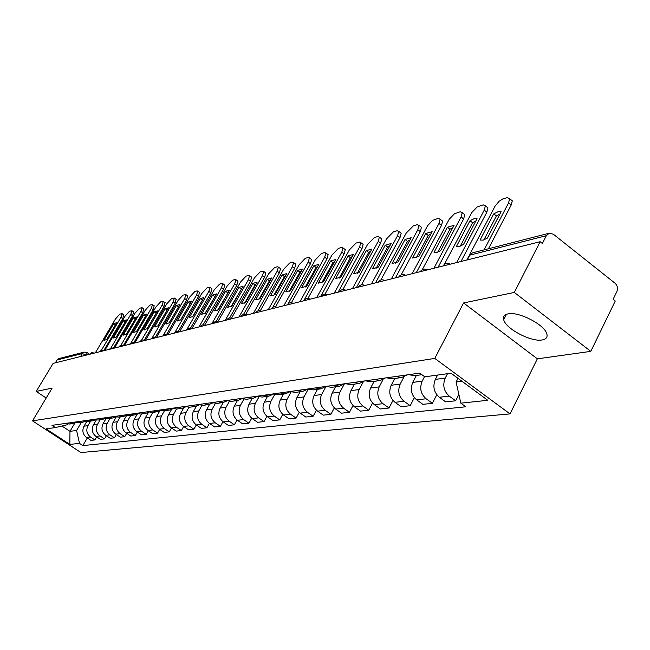 <?xml version="1.0" encoding="UTF-8"?>
<svg xmlns="http://www.w3.org/2000/svg" width="650" height="650" viewBox="0 0 650 650"><rect width="100%" height="100%" fill="white"/><g stroke="black" fill="none" stroke-linecap="round" stroke-linejoin="round"><path stroke-width="0.97" d="M508.056 313.885C504.359 314.665 502.905 316.591 503.693 319.67C505.546 328.697 531.172 342.217 542.181 339.95C546.244 339.219 547.788 337.163 546.796 333.783C544.538 324.634 518.472 311.269 508.056 313.885M590.801 351.366L514.329 292.435L540.142 241.719L53.113 363.391L36.221 391.422L52.114 388.131L32.5 420.859L80.966 452.546L510.014 413.904L537.347 358.841L590.801 351.366L615.249 301.015L613.104 299.317L616.866 291.574C618.077 288.34 617.459 285.553 615.006 283.189L553.321 234.195L549.185 233.236L546.333 235.69L469.771 255.141L466.895 260.024M514.329 292.435L463.588 302.941L434.793 358.41L32.5 420.859M540.142 241.719L542.376 243.482L546.333 235.69M36.221 391.422L46.191 398.011M55.364 362.822L57.086 359.962L58.906 358.564L84.216 352.097L82.331 353.551L57.086 359.962M86.759 421.484L83.996 426.189C81.933 430.657 82.778 434.427 86.539 437.483L90.911 440.367L94.9 439.936L90.496 437.036C86.718 433.956 85.865 430.162 87.937 425.669L90.626 421.094M65.39 423.451L69.631 424.036L73.491 423.491L69.233 422.898M96.688 436.873L94.9 439.936M75.993 422.63L73.491 423.491M96.241 420.087L93.397 424.938C91.309 429.479 92.17 433.298 95.981 436.41L100.417 439.335L104.52 438.888L100.067 435.939C96.233 432.811 95.363 428.968 97.468 424.393L100.181 419.754M74.555 422.142L78.845 422.744L82.834 422.183L78.512 421.582M106.364 435.719L104.52 438.888M85.41 421.289L82.834 422.183M106.031 418.624L103.098 423.646C100.986 428.253 101.855 432.136 105.722 435.297L110.216 438.271L114.457 437.808L109.939 434.817C106.048 431.632 105.17 427.724 107.299 423.085L110.045 418.372M84.004 420.802L88.351 421.411L92.471 420.834L88.091 420.225M116.35 434.533L114.457 437.808M95.136 419.892L92.471 420.834M116.139 417.105L113.116 422.313C110.971 426.993 111.857 430.942 115.773 434.151L120.331 437.174L124.711 436.702L120.128 433.656C116.188 430.422 115.294 426.449 117.447 421.736L120.226 416.942M93.754 419.413L98.166 420.038L102.416 419.437L97.979 418.819M126.669 433.306L124.711 436.702M105.17 418.454L102.416 419.437M126.596 415.521L123.451 420.94C121.282 425.693 122.184 429.699 126.157 432.965L130.772 436.044L135.298 435.549L130.65 432.453C126.653 429.171 125.751 425.132 127.928 420.339L130.748 415.472M103.837 417.983L108.306 418.616L112.694 417.999L108.192 417.365M137.321 432.039L135.298 435.549M115.537 416.967L112.694 417.999M137.402 413.855L134.136 419.51C131.942 424.344 132.852 428.423 136.882 431.746L141.562 434.866L146.234 434.363L141.529 431.218C137.475 427.871 136.557 423.767 138.759 418.901L141.611 413.944M114.246 416.504L118.779 417.146L123.313 416.512L118.755 415.862M148.322 430.723L146.234 434.363M126.254 415.431L123.313 416.512M148.403 412.433L145.178 418.039C142.951 422.955 143.886 427.099 147.972 430.479L152.718 433.664L157.552 433.136L152.774 429.934C148.663 426.53 147.729 422.354 149.963 417.406L152.847 412.376M125.011 414.976L129.61 415.634L134.298 414.976L129.675 414.31M159.705 429.358L157.552 433.136M137.337 413.839L134.298 414.976M159.754 411.003L156.593 416.52C154.343 421.517 155.293 425.734 159.437 429.171L164.255 432.404L169.252 431.868L164.409 428.602C160.241 425.141 159.282 420.899 161.549 415.862L164.474 410.743M136.143 413.392L140.806 414.058L145.665 413.384L140.977 412.709M171.486 427.944L169.252 431.868M148.809 412.189L145.665 413.384M171.527 409.484L168.415 414.944C166.14 420.03 167.099 424.32 171.308 427.822L176.191 431.113L181.366 430.552L176.451 427.229C172.218 423.711 171.251 419.388 173.542 414.261L176.507 409.061M147.672 411.759L152.401 412.433L157.43 411.734L152.669 411.044M183.674 426.473L181.366 430.552M160.688 410.475L157.43 411.734M183.739 407.883L180.651 413.319C178.344 418.486 179.327 422.858 183.593 426.416L188.549 429.772L193.911 429.187L188.923 425.807C184.632 422.224 183.641 417.82 185.965 412.612L188.979 407.29M159.607 410.061L164.409 410.751L169.618 410.028L164.791 409.321M196.3 424.946L193.911 429.187M172.998 408.696L169.618 410.028M196.414 406.185L193.334 411.629C191.002 416.894 191.994 421.338 196.324 424.962L201.362 428.382L206.919 427.781L201.857 424.336C197.494 420.68 196.487 416.203 198.843 410.898L201.923 405.429M171.982 408.298L176.849 409.012L182.252 408.257L177.352 407.534M209.398 423.361L206.919 427.781M185.754 406.851L182.252 408.257M209.568 404.398L206.481 409.874C204.116 415.236 205.132 419.762 209.528 423.459L214.638 426.944L220.407 426.319L215.264 422.809C210.836 419.079 209.812 414.521 212.193 409.118L215.361 403.471M184.819 406.477L189.759 407.201L195.357 406.421L190.385 405.689M222.974 421.712L220.407 426.319M198.998 404.942L195.357 406.421M223.234 402.512L220.123 408.062C217.726 413.522 218.766 418.129 223.226 421.899L228.418 425.449L234.398 424.799L229.182 421.216C224.689 417.422 223.641 412.774 226.054 407.274L229.328 401.416M198.128 404.584L203.149 405.332L208.967 404.511L203.921 403.764M237.063 419.997L234.398 424.799M212.737 402.943L208.967 404.511M237.437 400.522L234.293 406.177C231.863 411.734 232.911 416.439 237.453 420.274L242.718 423.898L248.934 423.223L243.636 419.575C239.07 415.699 238.006 410.963 240.443 405.356L243.839 399.254M211.957 402.618L217.051 403.382L223.096 402.537L217.969 401.765M251.704 418.202L248.934 423.223M227.012 400.871L223.096 402.537M252.2 398.458L249.007 404.211C246.545 409.882 247.618 414.676 252.224 418.592L257.579 422.281L264.038 421.582L258.651 417.861C254.012 413.904 252.931 409.077 255.409 403.358L258.944 396.963M226.33 400.579L231.498 401.359L237.786 400.473L232.578 399.693M266.923 416.333L264.038 421.582M241.857 398.71L237.786 400.473M267.54 396.305L264.306 402.179C261.812 407.956 262.909 412.839 267.589 416.837L273.024 420.607L279.752 419.876L274.276 416.081C269.563 412.043 268.458 407.111 270.969 401.286L274.666 394.558M241.272 398.458L246.529 399.254L253.069 398.336L247.78 397.532M282.75 414.375L279.752 419.876M257.303 396.459L253.069 398.336M283.506 394.071L280.231 400.059C277.704 405.949 278.817 410.938 283.579 415.017L289.104 418.86L296.099 418.104L290.542 414.221C285.748 410.109 284.619 405.072 287.162 399.132L291.054 392.007M256.831 396.248L262.169 397.061L268.978 396.11L263.608 395.281M299.236 412.327L296.099 418.104M273.39 394.103L268.978 396.11M300.137 391.739L296.806 397.849C294.247 403.861 295.384 408.947 300.227 413.116L305.841 417.048L313.137 416.252L307.483 412.295C302.608 408.086 301.454 402.951 304.029 396.882L308.149 389.301M273.033 393.941L278.46 394.777L285.553 393.786L280.093 392.941M316.404 410.183L313.137 416.252M290.152 391.649L285.553 393.786M317.46 389.317L314.088 395.549C311.496 401.684 312.658 406.884 317.582 411.141L323.286 415.155L330.891 414.326L325.146 410.28C320.19 405.982 319.012 400.733 321.628 394.542L325.999 386.433M289.933 391.544L295.441 392.397L302.583 391.398M334.319 407.932L330.891 414.326M307.637 389.074L302.843 391.365L297.294 390.496M335.538 386.783L332.118 393.144C329.485 399.409 330.679 404.723 335.684 409.077L341.486 413.181L349.424 412.319L343.574 408.176C338.536 403.78 337.334 398.418 339.983 392.096L344.199 384.223M307.556 389.033L313.162 389.919L320.629 388.871M353.015 405.567L349.424 412.319M325.821 386.441L320.889 388.838L315.25 387.944M354.412 384.142L350.943 390.634C348.278 397.036 349.489 402.472 354.583 406.916L360.49 411.117L368.777 410.215L362.83 405.982C357.703 401.481 356.476 396.004 359.158 389.545L363.163 382.021M325.967 386.417L331.671 387.327L339.479 386.23M372.548 403.073L368.777 410.215M344.76 383.752L339.747 386.189L334.011 385.279M374.132 381.379L370.614 388.017C367.916 394.558 369.151 400.116 374.335 404.666L380.348 408.964L389.017 408.021L382.964 403.683C377.739 399.084 376.488 393.477 379.21 386.872L383.069 379.559M345.223 383.687L351.016 384.613L359.19 383.467M392.982 400.449L389.017 408.021M364.561 380.941L359.466 383.427L353.632 382.493M394.769 378.487L391.202 385.279C388.456 391.966 389.724 397.646 395.005 402.309L401.115 406.705L410.199 405.722L404.04 401.277C398.718 396.573 397.442 390.837 400.197 384.077L403.967 376.886M365.365 380.819L371.264 381.777L379.836 380.575M414.367 397.678L410.199 405.722M385.287 377.991L380.112 380.534L374.173 379.567M416.374 375.456L412.758 382.403C409.979 389.252 411.271 395.062 416.65 399.839L422.874 404.349L432.388 403.317L426.116 398.767C420.704 393.933 419.388 388.066 422.183 381.152L424.531 376.626M386.474 377.821L392.47 378.804L401.464 377.544M436.792 394.753L432.388 403.317M407.014 374.904L401.749 377.504L395.704 376.512M437.588 375.066L435.354 379.397C432.543 386.401 433.867 392.356 439.335 397.256L445.673 401.871L455.658 400.79L449.272 396.126C443.755 391.17 442.414 385.158 445.25 378.081L447.501 373.701M408.606 374.676L414.708 375.692L421.882 374.684M458.876 394.469L455.658 400.79M421.371 374.311L418.299 373.303M74.791 423.174L69.972 431.324L76.594 430.479L81.356 422.386M68.031 424.101L67.714 424.637L55.38 427.578L46.061 428.862L69.834 444.413L69.972 431.324L61.904 426.026M76.594 430.479L79.495 443.389L82.851 445.591L465.798 406.794L460.817 403.154L487.793 400.303L451.043 373.214L424.808 376.821L419.713 373.1L51.984 425.352L55.38 427.578M79.495 443.389L69.834 444.413M510.014 413.904L434.793 358.41M537.347 358.841L463.588 302.941M504.018 319.028L503.49 318.622M457.998 378.341L456.105 382.037L461.988 381.282M87.295 437.986L82.851 445.591M504.424 318.224L503.514 317.525M460.817 403.154L456.105 382.037M123.776 314.803L122.753 318.606L103.797 350.577M113.782 323.562L103.87 340.373L106.673 339.552L116.659 322.733L113.782 323.562L115.472 324.724M101.4 350.252L120.933 317.346L122.151 313.682L119.852 314.104L115.464 318.963L95.322 352.844M103.829 340.308L104.317 340.641M133.599 311.878L132.584 315.729L113.49 348.043M123.435 320.775L113.392 337.813L116.293 336.993L126.401 319.922L123.435 320.775L125.182 321.977M110.987 347.839L130.739 314.454L131.966 310.749L129.586 311.179L125.109 316.111L104.731 350.488M113.368 337.773L113.847 338.098M143.723 308.864L142.732 312.764L123.476 345.434M133.388 317.899L123.199 335.148L126.222 334.344L136.443 317.021L133.388 317.899L135.184 319.15M120.859 345.369L140.863 311.464L142.082 307.718L139.62 308.165L135.046 313.178L114.433 348.067M154.164 305.76L153.189 309.709L133.786 342.745M143.642 314.941L133.339 332.451L136.451 331.614L146.803 314.031L143.642 314.941L145.502 316.233M131.04 342.842L151.296 308.384L152.514 304.598L149.963 305.053L145.299 310.156L124.442 345.564M133.339 332.451L133.803 332.767M146.998 328.819L156.162 313.202L154.229 311.886L157.487 310.944L147.022 328.803L143.804 329.656L154.229 311.886M164.946 302.551L163.987 306.548L144.422 339.974M141.513 340.283L162.069 305.207L163.288 301.381L160.639 301.844L155.878 307.027L134.769 342.989M143.804 329.656L144.251 329.973M157.812 325.983L167.213 310.001M176.069 299.236L175.134 303.29L155.407 337.123M165.165 308.726L154.611 326.779L157.934 325.894L168.529 307.759L165.165 308.726L167.099 310.091M152.303 337.699L173.192 301.925L174.411 298.066L171.657 298.529L166.798 303.81L145.438 340.324M154.611 326.779L155.049 327.088M168.992 323.05L178.636 306.686M187.566 295.815L186.656 299.926L166.749 334.173M176.451 305.467L165.766 323.806L169.203 322.887L179.928 304.468L176.451 305.467L178.417 306.849M163.369 335.164L184.681 298.529L185.9 294.629L183.04 295.108L178.084 300.479L156.471 337.553L153.571 337.123L151.198 338.877M165.766 323.806L166.197 324.098M180.537 320.019L190.434 303.274M199.444 292.281L198.559 296.441L178.474 331.134M188.126 302.104L177.304 320.734L180.862 319.784L191.718 301.064L188.126 302.104L190.117 303.509M174.517 333.06L196.56 295.027L197.771 291.086L197.031 290.899L194.805 291.574L189.735 297.042L167.928 334.588M177.304 320.734L177.71 321.019M192.481 316.883L202.638 299.739M211.729 288.616L210.876 292.841L190.596 328.006M200.192 298.618L189.239 317.549L192.912 316.574L203.905 297.546L200.192 298.618L202.207 300.048M186.526 330.054L208.845 291.395L210.056 287.422L209.276 287.219L206.968 287.909L201.784 293.483L179.774 331.524M204.847 313.633L215.264 296.083M224.437 284.838L224.811 285.106L223.616 289.12L203.141 324.773M212.672 295.011L201.581 314.259L205.392 313.251L216.515 293.906L212.672 295.011L214.719 296.473M198.965 326.95L221.561 287.649L222.763 283.636L221.934 283.408L219.554 284.131L214.256 289.803L192.034 328.356M217.653 310.261L228.337 292.305M237.591 280.914L238.006 281.214L236.811 285.261L216.117 321.449M225.599 291.281L214.37 310.854L218.311 309.806L229.58 290.136L225.599 291.281L227.671 292.768M211.835 323.733L234.723 283.757L235.926 279.711L235.048 279.467L232.578 280.215L227.159 285.992L204.726 325.073M230.912 306.776L241.873 288.389M251.225 276.859L251.672 277.176L250.477 281.263L229.556 318.029M238.981 287.414L227.614 307.328L231.701 306.239L243.108 286.227L238.981 287.414L241.093 288.933M225.184 320.401L248.365 279.736L249.559 275.649L248.633 275.381L246.074 276.152L240.524 282.051L217.88 321.677M244.668 303.152L254.995 284.96L255.913 284.334M265.354 272.651L265.842 273L264.656 277.119L243.466 314.511M252.858 283.408L241.345 303.664L245.578 302.534L257.14 282.173L252.858 283.408L254.995 284.96M239.029 316.94L262.502 275.559L263.697 271.44L262.714 271.148L260.057 271.952L254.377 277.956L231.506 318.159M258.936 299.39L269.425 280.832L270.473 280.134M280.012 268.287L280.54 268.669L279.354 272.821L257.871 310.919M267.256 279.256L255.588 299.869L259.984 298.699L271.692 277.973L267.256 279.256L269.425 280.832M253.394 313.357L277.176 271.229L278.363 267.077L277.314 266.76L274.56 267.589L268.743 273.723L245.643 314.511M273.748 295.482L284.391 276.551L285.594 275.771M295.23 263.754L295.799 264.176L294.621 268.361L272.789 307.271M282.189 274.942L270.376 295.929L274.942 294.718L286.804 273.609L282.189 274.942L284.391 276.551M268.312 309.627L292.411 266.736L293.589 262.551L292.476 262.202L289.616 263.063L283.644 269.319L260.317 310.724M289.136 291.428L299.942 272.106L301.291 271.237M311.025 259.049L311.651 259.504L310.481 263.721L288.194 303.656M297.708 270.465L285.732 291.842L290.485 290.574L302.502 269.084L297.708 270.465L299.942 272.106M283.822 305.752L308.23 262.064L309.408 257.847L308.222 257.465L305.248 258.359L299.13 264.753L275.559 306.8M305.134 287.202L316.103 267.483L317.614 266.533M327.454 254.15L328.136 254.662L326.966 258.903L303.729 300.779L304.614 300.56M313.836 265.809L301.706 287.584L306.637 286.268L318.817 264.371L313.836 265.809L316.103 267.483M299.951 301.722L324.683 257.205L325.861 252.972L324.594 252.541L321.498 253.476L315.217 260L291.403 302.729M321.783 282.807L332.914 262.681L334.596 261.641M344.541 249.064L345.288 249.624L344.118 253.89L320.572 296.571M330.606 260.967L318.321 283.156L323.456 281.783L335.798 259.472L330.606 260.967L332.914 262.681M316.737 297.529L341.803 252.151L342.973 247.894L341.624 247.422L338.406 248.389L331.955 255.06L307.873 298.504M339.121 278.224L350.415 257.676L352.276 256.547M362.326 243.766L363.147 244.384L361.985 248.666L338.122 292.191M348.075 255.921L335.619 278.549L340.974 277.119L353.478 254.361L348.075 255.921L350.415 257.676M334.222 293.158L359.629 246.894L360.791 242.613L359.352 242.092L355.997 243.1L349.367 249.925L325.016 294.117M357.183 273.455L368.656 252.46L370.703 251.241M380.859 238.241L381.753 238.924L380.599 243.222L356.411 287.617M366.267 250.672L353.649 273.739L359.231 272.252L371.898 249.047L366.267 250.672L368.656 252.46M352.454 288.608L378.211 241.41L379.364 237.112L377.821 236.535L374.327 237.583L367.51 244.562L342.875 289.559M376.033 268.466L387.668 247.024L389.919 245.708M400.181 232.489L401.172 233.236L400.018 237.543L375.505 282.848M385.247 245.196L372.45 268.734L378.276 267.183L391.121 243.498L385.247 245.196L387.668 247.024M371.491 283.855L397.589 235.69L398.743 231.384L397.085 230.742L393.445 231.839L386.425 238.981L361.481 284.838M395.704 263.266L407.509 241.353L409.979 239.939M420.355 226.476L421.436 227.313L420.298 231.619L395.444 277.867M405.048 239.476L392.08 263.502L398.166 261.877L411.182 237.705L405.048 239.476L407.509 241.353M391.365 278.891L417.82 229.718L418.974 225.412L417.194 224.697L413.392 225.842L406.169 233.155L380.892 279.947M416.26 257.822L428.244 235.43L430.942 233.911M441.423 220.196L442.618 221.122L441.48 225.42L416.293 272.659M425.734 233.504L412.596 258.034L418.957 256.336L432.152 231.652L425.734 233.504L428.244 235.43M412.149 273.699L438.969 223.478L440.107 219.18L438.206 218.376L432.689 220.334L427.635 225.648L401.139 274.893M437.767 252.127L449.922 229.231L452.871 227.606M463.458 213.631L464.774 214.662L463.645 218.944L438.116 267.207M447.371 227.256L434.046 252.314L436.832 252.436L440.708 250.543L454.082 225.322L447.371 227.256L449.922 229.231M433.899 268.263L461.086 216.946L462.223 212.664L460.176 211.77L454.415 213.809L449.207 219.253L422.264 269.709M460.281 246.163L472.607 222.739L475.832 221.008M486.525 206.757L487.979 207.903L486.858 212.16L460.98 261.495M470.015 220.724L456.511 246.334L459.452 246.431L463.491 244.473L477.051 218.693L474.053 218.701L470.015 220.724L472.607 222.739M456.69 262.567L484.25 210.113L485.379 205.855L483.186 204.856L477.149 206.976L471.786 212.558L444.291 264.461M483.884 239.907L496.389 215.946L499.899 214.094M510.697 199.55L512.306 200.826L511.184 205.043L488.459 248.763M493.748 213.866L480.058 240.053L483.161 240.134L487.378 238.103L501.126 211.738L497.965 211.77L493.748 213.866L496.389 215.946M484.096 249.876L508.536 202.946L509.657 198.729L507.293 197.6L502.718 198.973L499.029 201.313L494.959 206.318L469.422 255.068M466.822 260.041L468.739 256.376M444.161 265.696L442.942 266.004M421.403 271.383L420.241 271.676M399.693 276.803L398.588 277.087M378.966 281.986L377.91 282.246M359.149 286.934L358.142 287.186C359.929 284.733 362.188 284.172 364.926 285.496M340.186 291.671L339.219 291.915M322.026 296.213L321.1 296.441C322.822 294.084 325 293.548 327.624 294.808M287.901 304.736L287.048 304.947C288.714 302.681 290.81 302.161 293.337 303.379M271.863 308.742L271.042 308.945C272.675 306.727 274.731 306.215 277.217 307.401M256.441 312.593L255.653 312.788C257.262 310.611 259.277 310.115 261.714 311.277M241.613 316.298L240.849 316.485C242.434 314.348 244.416 313.861 246.813 314.998M227.338 319.865L226.606 320.044C228.158 317.947 230.108 317.468 232.456 318.581M213.582 323.302L212.883 323.473L213.801 322.4L215.467 321.555L218.636 322.034M200.33 326.609L199.648 326.779M187.549 329.802L186.891 329.964M175.207 332.889L174.574 333.044L175.459 332.02L177.036 331.224L180.05 331.679M163.288 335.863L162.679 336.017M151.775 338.739L151.182 338.886M140.644 341.518L140.067 341.664L140.912 340.689L142.415 339.934L145.291 340.356M129.87 344.207L129.317 344.346M119.446 346.816L118.909 346.946L119.73 346.003L121.192 345.272L123.979 345.686M109.346 349.334L111.077 347.815L113.823 348.221M99.564 351.78L99.06 351.91M90.082 354.152L89.594 354.274M445.25 378.081L435.354 379.397M422.183 381.152L412.758 382.403M400.197 384.077L391.202 385.279M379.21 386.872L370.614 388.017M359.158 389.545L350.943 390.634M339.983 392.096L332.118 393.144M321.628 394.542L314.088 395.549M304.029 396.882L296.806 397.849M287.162 399.132L280.231 400.059M270.969 401.286L264.306 402.179M255.409 403.358L249.007 404.211M240.443 405.356L234.293 406.177M226.054 407.274L220.123 408.062M212.193 409.118L206.481 409.874M198.843 410.898L193.334 411.629M185.965 412.612L180.651 413.319M173.542 414.261L168.415 414.944M161.549 415.862L156.593 416.52M149.963 417.406L145.178 418.039M138.759 418.901L134.136 419.51M127.928 420.339L123.451 420.94M117.447 421.736L113.116 422.313M107.299 423.085L103.098 423.646M97.468 424.393L93.397 424.938M87.937 425.669L83.996 426.189M426.116 398.767L416.65 399.839M404.04 401.277L395.005 402.309M382.964 403.683L374.335 404.666M362.83 405.982L354.583 406.916M343.574 408.176L335.684 409.077M325.146 410.28L317.582 411.141M307.483 412.295L300.227 413.116M290.542 414.221L283.579 415.017M274.276 416.081L267.589 416.837M258.651 417.861L252.224 418.592M243.636 419.575L237.453 420.274M229.182 421.216L223.226 421.899M215.264 422.809L209.528 423.459M201.857 424.336L196.324 424.962M188.923 425.807L183.593 426.416M176.451 427.229L171.308 427.822M164.409 428.602L159.437 429.171M152.774 429.934L147.972 430.479M141.529 431.218L136.882 431.746M130.65 432.453L126.157 432.965M120.128 433.656L115.773 434.151M109.939 434.817L105.722 435.297M100.067 435.939L95.981 436.41M90.496 437.036L86.539 437.483M449.272 396.126L439.335 397.256M86.231 355.111L82.331 353.551L80.551 356.533M467.261 259.927L469.771 255.141L472.485 252.842L469.243 255.352M472.672 252.801L549.185 233.236M86.889 352.552L84.216 352.097L87.181 352.625L86.377 355.079M87.067 352.552L89.594 354.266M120.933 317.346L122.753 318.606M130.739 314.454L132.584 315.729M140.863 311.464L142.732 312.764M151.296 308.384L153.189 309.709M162.069 305.207L163.987 306.548M173.192 301.925L175.134 303.29M184.681 298.529L186.656 299.926M196.56 295.027L198.559 296.441M208.845 291.395L210.876 292.841M221.561 287.649L223.616 289.12M234.723 283.757L236.811 285.261M248.365 279.736L250.477 281.263M262.502 275.559L264.656 277.119M277.176 271.229L279.354 272.821M292.411 266.736L294.621 268.361M308.23 262.064L310.481 263.721M324.683 257.205L326.966 258.903M341.803 252.151L344.118 253.89M359.629 246.894L361.985 248.666M378.211 241.41L380.599 243.222M397.589 235.69L400.018 237.543M417.82 229.718L420.298 231.619M438.969 223.478L441.48 225.42M461.086 216.946L463.645 218.944M484.25 210.113L486.858 212.16M508.536 202.946L511.184 205.043M503.693 319.67L506.399 314.34M94.445 353.064L91.78 352.666L89.611 354.258M103.984 350.675L101.278 350.277L99.076 351.894M134.461 343.062L131.633 342.648L129.334 344.338M168.066 334.669L165.1 334.222L162.687 336.001M192.457 328.575L189.394 328.112L186.899 329.956M205.311 325.366L202.191 324.894L199.664 326.771M310.131 299.179C307.548 297.944 305.419 298.472 303.729 300.771M345.873 290.249C343.192 288.957 340.982 289.51 339.227 291.907M384.832 280.524C382.037 279.167 379.738 279.736 377.926 282.238M405.649 275.316C402.805 273.934 400.457 274.519 398.604 277.071M427.448 269.872C424.548 268.45 422.151 269.043 420.266 271.659M450.304 264.168C447.338 262.706 444.892 263.315 442.967 265.988M122.151 313.682L123.971 314.941M131.966 310.749L133.803 312.024M113.392 337.813L113.799 338.089M142.082 307.718L143.942 309.018M152.514 304.598L154.407 305.923M163.288 301.381L165.197 302.729M174.411 298.066L176.345 299.431M185.9 294.629L187.858 296.026M197.771 291.086L199.761 292.508M210.056 287.422L212.079 288.868M222.763 283.636L224.811 285.106M235.926 279.711L238.006 281.214M249.559 275.649L251.672 277.176M263.697 271.44L265.842 273M278.363 267.077L280.54 268.669M293.589 262.551L295.799 264.176M309.408 257.847L311.651 259.504M325.861 252.972L328.136 254.662M342.973 247.894L345.288 249.624M360.791 242.613L363.147 244.384M379.364 237.112L381.753 238.924M398.743 231.384L401.172 233.236M418.974 225.412L421.436 227.313M440.107 219.18L442.618 221.122M462.223 212.664L464.774 214.662M485.379 205.855L487.979 207.903M509.657 198.729L512.306 200.826"/></g></svg>

